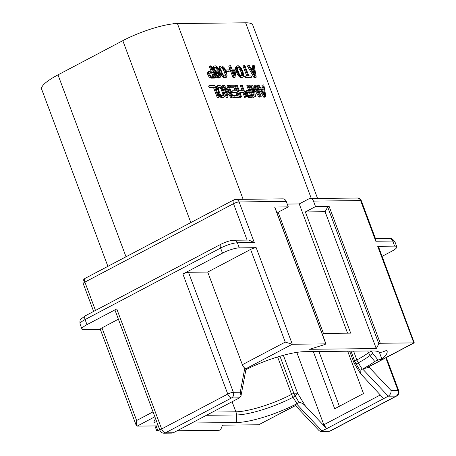 <?xml version="1.0" encoding="UTF-8"?>
<svg xmlns="http://www.w3.org/2000/svg" width="456" height="456" viewBox="0 0 456 456"><rect width="100%" height="100%" fill="white"/><g stroke="black" fill="none" stroke-linecap="round" stroke-linejoin="round"><path stroke-width="0.68" d="M191.748 423.014L236.738 422.512A45.948 9.901 159.5 0 0 296.525 403.885L299.142 402.505C301.399 402.58 303.502 403.771 305.452 406.079L326.69 428.634L320.813 431.444L319.206 430.766L295.231 405.316M295.231 405.31L296.525 403.885L322.141 431.085L330.058 430.994A4.275 2.137 62.2 0 0 330.594 430.863L396.714 395.973A4.275 2.137 -117.8 0 1 396.178 396.099A4.275 3.585 -90.6 0 0 397.991 390.461A4.275 0.923 -20.5 0 1 398.721 390.695L386.329 357.55M295.294 405.589L258.666 424.77L295.494 405.589M258.666 424.77L222.511 425.174L220.681 429.677L219.233 430.282L177.088 430.755M160.204 430.943L156.796 430.931L154.926 425.932M159.731 429.791L156.796 430.931M154.869 416.778L137.153 426.126L158.278 425.893M155.593 418.728A53.215 11.463 159.5 0 0 153.946 422.495L156.682 421.635M371.378 350.938L372.666 353.337L378.075 360.006L374.729 361.408A45.948 9.901 159.5 0 1 362.64 368.995L369.121 367.228L367.667 367.245L413.82 342.889L380.304 343.265L378.856 343.858L376.251 348.549L325.088 211.715L327.693 207.018L329.141 206.425L380.304 343.265M378.075 360.006L381.917 359.117A53.215 11.463 159.5 0 0 387.041 350.863A53.215 11.463 159.5 0 0 386.785 350.356L382.521 352.003L379.654 352.545A45.948 9.901 159.5 0 0 372.381 350.926L304.408 351.69A45.948 9.901 159.5 0 0 245.904 369.656M244.695 368.619L245.995 369.149L241.036 395.648L240.278 392.228L244.695 368.619L246.154 368.608A4.275 2.137 -117.8 0 1 242.364 364.72L207.719 272.061L188.493 272.278L233.369 392.302L240.278 392.228M207.719 272.061L250.6 249.432L285.245 342.091L292.307 344.252L325.818 343.875L274.66 207.035L288.283 206.881L286.237 201.41A4.275 3.585 89.4 0 0 282.914 198.862L235.775 199.392A4.275 3.585 89.4 0 1 239.098 201.94L286.237 201.41M376.251 348.549L309.578 349.296L325.031 344.462L325.818 343.875M379.369 352.3L381.917 359.117M367.718 350.977L369.97 355.532L374.729 361.408M383.644 398.578L360.491 373.561L360.029 370.375L362.218 369.217L362.64 368.995L388.267 396.19L326.69 428.634L323.845 424.77L380.27 394.993M212.496 412.064L235.872 411.808A42.528 9.16 159.5 0 0 291.601 394.36L293.795 393.203A8.55 4.275 62.2 0 0 295.214 396.099L297.551 393.203L305.452 406.079M279.978 356.244L293.795 393.203L297.551 393.203L283.375 355.292M360.491 373.561L354.586 363.939L356.096 363.973L358.291 362.816L362.218 369.217M354.586 363.939L353.867 362.469L354.677 361.072L356.871 359.915A42.528 9.16 159.5 0 0 368.374 352.744A2.565 0.553 159.5 0 1 371.543 351.388M377.71 246.32A4.275 0.923 -20.5 0 1 378.446 246.553L414.247 342.815L413.82 342.889L377.71 246.32L394.611 246.132L392.713 241.047A12.825 2.764 -20.5 0 1 394.902 241.743C392.565 238.858 390.724 237.775 389.39 238.505A4.275 3.585 89.4 0 1 392.713 241.047L375.812 241.241L375.795 239.468L361.34 200.811A4.275 0.923 159.5 0 0 360.61 200.577A4.275 3.585 -90.6 0 0 357.287 198.029L310.148 198.559A4.275 3.585 -90.6 0 0 308.735 198.924L299.244 203.935L347.563 333.171M414.247 342.815L368.197 367.114A4.275 2.137 -117.8 0 1 367.667 367.245M320.813 431.444L328.645 431.359A4.275 3.585 -90.6 0 0 330.058 430.994L396.178 396.099L388.267 396.19C390.285 394.788 391.225 392.907 391.083 390.541L397.991 390.461L385.793 357.835M394.611 246.132A12.825 2.764 159.5 0 1 396.805 246.821A12.825 2.764 159.5 0 1 391.778 251.239L382.105 256.34M100.405 329.568L84.143 329.751A12.825 2.764 159.5 0 1 81.955 329.055A12.825 2.764 159.5 0 1 86.982 324.643L116.77 308.923A4.275 0.923 -20.5 0 0 115.094 310.393L159.97 430.424A4.275 0.923 -20.5 0 1 161.646 428.953L227.766 394.058A4.275 0.923 -20.5 0 1 233.369 392.302A4.275 3.585 89.4 0 1 231.557 397.94A4.275 2.137 -117.8 0 1 227.766 394.058L182.89 274.033A4.275 0.923 -20.5 0 1 188.493 272.278M85.414 315.757A4.275 2.137 62.2 0 0 85.084 319.565A12.825 2.764 -20.5 0 0 80.056 323.977C79.635 318.459 80.78 320.226 81.02 318.989L85.414 315.757L220.926 244.239C226.113 241.72 230.497 240.386 234.076 240.238A4.275 3.585 89.4 0 1 237.399 242.786L239.297 247.87A12.825 2.764 159.5 0 0 222.494 253.131L182.89 274.033M239.297 247.87L256.198 247.682L292.307 344.252L246.154 368.608M250.6 249.432A4.275 0.923 -20.5 0 1 256.198 247.682M137.153 426.126L136.213 425.345L100.314 329.329A4.275 0.923 -20.5 0 1 101.99 327.858L118.389 319.206M375.812 241.241L360.61 200.577L313.471 201.107L315.518 206.579L329.141 206.425M313.471 201.107A4.275 3.585 -90.6 0 0 310.148 198.559M276.735 212.257L278.137 212.239L323.452 333.439L350.687 333.131L305.372 211.932L315.518 206.579M305.372 211.932L325.088 211.715M278.137 212.239L288.283 206.881M247.106 240.095L233.495 203.69A4.275 2.137 -117.8 0 1 233.831 199.882L85.221 278.308A4.275 2.137 -117.8 0 0 84.89 282.116L233.495 203.69A4.275 0.923 -20.5 0 1 239.098 201.94L254.3 242.598L248.839 240.073L234.076 240.238M95.481 310.445L84.89 282.116A4.275 0.923 159.5 0 0 83.214 283.586L93.622 311.425M136.213 425.345L136.635 420.517L153.028 411.865M239.468 397.854L173.348 432.75L165.437 432.835L231.557 397.94L239.468 397.854L241.036 395.648M173.348 432.75L171.855 433.114L164.023 433.2A4.275 3.585 89.4 0 0 165.437 432.835A4.275 2.137 62.2 0 1 161.646 428.953L116.77 308.923M296.782 352.385L323.845 424.77M347.683 351.205L363.512 393.539L334.704 408.741L313.335 351.587M318.921 351.525L339.389 406.267M287.229 204.066L299.244 203.935M107.89 266.35L41.656 89.205A41.673 8.977 -20.5 0 1 57.997 74.864L122.806 40.658A41.673 8.977 -20.5 0 1 177.418 23.564L245.624 22.8A41.673 8.977 -20.5 0 1 252.744 25.046L317.587 198.474M257.047 85.523L263.739 97.191L264.902 97.179L265.882 96.661L263.825 84.907L262.952 84.913L263.494 87.917L260.581 87.951L258.883 84.959L258.005 84.97L264.719 96.672L265.882 96.661M262.952 84.913L261.972 85.432L262.417 87.928M245.71 94.671L246.924 96.376L248.605 97.362L252.1 97.322L253.08 96.803L248.697 85.072L247.825 85.084L249.78 90.322L247.163 90.356L246.531 90.613L246.229 91.365L246.297 93.121L247.904 95.857L249.592 96.843L253.08 96.803L253.262 97.31L255.554 96.775L253.815 86.269L259.92 96.729L261.231 96.712L256.842 84.981L255.97 84.993L259.424 94.227L253.935 85.016L252.766 85.027L254.186 94.284L250.732 85.05L249.859 85.061L254.243 96.792L255.554 96.775M254.323 89.342L258.94 97.248L261.231 96.712M255.97 84.993L254.989 85.511L256.266 88.931M252.766 85.027L251.786 85.546L252.39 89.484M247.825 85.084L246.838 85.603L248.611 90.339M246.531 90.613L245.545 91.132L245.311 93.605M241.275 85.158L243.327 90.647L239.252 90.693L237.2 85.204L236.328 85.215L240.717 96.94L241.589 96.934L239.816 92.192L243.886 92.146L245.659 96.889L246.536 96.877L242.147 85.147L240.295 85.677L242.159 90.659M233.141 97.031L233.329 97.533L238.568 97.476L239.548 96.957L235.165 85.226L229.927 85.283L230.485 86.782L234.851 86.731L236.345 90.727L232.56 90.767L233.124 92.266L236.903 92.22L238.117 95.469L233.751 95.515L234.31 97.014L239.548 96.957L239.731 97.459L240.603 97.453L241.589 96.934M240.004 92.693L242.905 92.665L244.678 97.407L246.536 96.877M230.485 86.782L229.51 87.295L233.871 87.25L235.176 90.738M232.56 90.767L231.58 91.285L232.138 92.785L235.923 92.739L236.949 95.481M227.892 85.306L231.716 95.538L224.255 85.346L222.944 85.363L227.327 97.094L228.2 97.082L224.472 87.102L231.842 97.042L233.147 97.025L228.764 85.295L226.911 85.825L229.311 92.26M222.944 85.363L221.964 85.882L223.246 89.308M224.688 93.172L226.347 97.612L228.2 97.082M225.862 90.818L230.856 97.561L233.147 97.025M217.9 93.754L219.148 95.937L220.869 97.419L222.853 97.647L224.865 96.37L224.996 94.364L223.275 89.37L221.998 87.13L220.271 85.642L217.654 85.671L217.05 87.181L218.851 93.178L221.086 96.41L222.676 97.145L224.472 96.871M217.654 85.671L216.275 86.697L216.457 89.895M209.56 85.511L208.574 86.03L209.139 87.529L213.499 87.478L217.33 97.709L218.202 97.704L219.182 97.185L214.799 85.454L209.56 85.511L210.119 87.01L214.485 86.959L218.31 97.191L219.182 97.185M248.372 65.447L247.386 65.966L254.1 77.668L255.263 77.657L256.249 77.138L254.191 65.385L253.319 65.39L253.855 68.394L250.942 68.428L249.244 65.436L248.372 65.447L255.081 77.149L256.249 77.138M253.319 65.39L252.333 65.909L252.784 68.406M245.596 76.004L244.615 76.522L245.083 77.771L250.612 77.708L251.592 77.189L251.125 75.941L248.799 75.97L244.878 65.487L244.006 65.499L247.927 75.981L245.596 76.004L246.063 77.252L251.592 77.189M244.006 65.499L243.025 66.017L246.753 75.992M237.114 65.824L236.134 66.342L235.53 67.853L236.065 70.857L237.519 74.345L239.326 76.83L241.298 77.811L243.059 77.035L243.664 75.525L243.128 72.521L241.674 69.033L240.586 67.288L238.858 65.806L237.114 65.824L236.51 67.334L237.889 72.584L240.306 76.312L241.315 77.053L243.059 77.035M229.75 65.658L231.055 69.152L229.602 69.164L230.16 70.663L231.614 70.646L234.133 77.383L235.005 77.377L235.98 70.6L235.421 69.101L231.927 69.141L230.622 65.647L228.764 66.177L229.881 69.164M229.602 69.164L228.707 69.928L226.678 69.95L227.145 71.199L229.18 71.176L228.712 69.928M230.16 70.663L229.174 71.182L230.633 71.164L233.153 77.902L235.005 77.377M227.145 71.199L226.17 71.712L228.2 71.695L229.18 71.176M220.527 66.012L219.547 66.53L218.943 68.041L219.478 71.039L220.932 74.533L222.739 77.018L224.711 77.999L226.472 77.218L227.077 75.707L226.541 72.709L225.087 69.215L223.999 67.477L222.277 65.989L220.527 66.012L219.923 67.522L221.302 72.766L223.719 76.5L224.728 77.241L226.472 77.218M212.724 70.144L214.708 72.344L214.44 74.356L216.19 77.092L218.019 78.073L220.219 77.292L220.824 75.781L220.647 74.527L219.701 72.783L218.601 71.797L219.102 70.788L218.926 69.534L217.17 66.798L215.346 65.818L213.835 66.086L213.231 67.596L213.408 68.845L214.445 70.84L215.694 71.826L215.42 73.838L216.457 75.827L218.179 77.315L220.219 77.292M213.835 66.086L212.405 67.363L212.422 69.335M208.956 71.404L207.976 71.923L207.611 73.678L208.118 75.428L209.355 77.167L211.037 78.153L214.531 78.113L215.511 77.594L211.122 65.863L210.25 65.875L212.211 71.113L208.956 71.404L208.591 73.159L209.099 74.909L211.196 77.389L215.511 77.594M210.25 65.875L209.27 66.394L211.042 71.13M261.385 89.45L262.736 89.433L263.363 92.916M247.18 92.363L249.358 92.34L250.572 95.578M218.23 87.427L219.706 87.66L220.898 88.897L222.819 93.64L222.91 95.635M251.752 69.928L253.103 69.91L253.724 73.393M237.57 67.385L238.824 68.069L240.671 71.056L241.737 74.299L241.623 75.992M232.674 71.142L233.979 71.13L233.609 73.638M220.983 67.573L222.237 68.252L224.084 71.239L225.15 74.488L225.036 76.175M214.394 67.591L216.127 68.32L216.936 69.312L216.959 71.313M216.452 72.829L217.318 73.068L218.749 74.556L218.726 76.306M209.612 73.154L211.789 73.131L212.998 76.369M263.739 97.191L264.719 96.672M257.03 85.483L258.005 84.97M264.93 95.669L261.1 88.943L263.716 88.914L264.93 95.669M247.579 91.855L250.344 91.821L251.74 95.566L248.446 95.35L247.266 93.36L247.232 92.106L247.579 91.855M223.28 95.635L221.439 95.401L220.242 94.164L218.327 89.422L218.361 87.17L220.014 86.896L221.884 88.384L224.027 94.124L224.016 94.871L223.28 95.635M255.292 76.146L251.461 69.42L254.083 69.392L255.292 76.146M242.307 72.282L242.717 73.781L242.45 75.787L241.811 76.044L240.369 75.308L239.229 73.821L237.872 70.577L237.456 69.078L237.73 67.072L239.183 67.055L240.945 69.038L242.307 72.282L241.321 72.8M234.96 70.612L234.259 75.377L232.486 70.64L234.96 70.612L233.979 71.13M225.72 72.47L226.136 73.969L225.862 75.975L225.23 76.232L223.782 75.496L222.642 74.003L221.285 70.766L220.869 69.266L221.143 67.254L222.596 67.237L224.363 69.227L225.72 72.47L224.74 72.989M215.665 67.066L217.107 67.801L217.917 68.793L218.133 70.549L217.74 71.05L216.668 71.318L215.226 70.577L214.417 69.586L214.2 67.836L215.665 67.066L214.685 67.585M218.538 76.306L216.999 75.32L216.241 74.077L216.554 72.572L217.045 72.316L218.299 72.55L219.735 74.037L219.604 76.044L218.538 76.306M210.005 72.641L212.77 72.612L214.172 76.357L210.877 76.141L209.692 74.151L210.005 72.641M262.736 89.433L263.716 88.914M258.94 97.248L259.92 96.729M253.262 97.31L254.243 96.792M248.885 85.574L249.859 85.061M245.693 94.631L246.673 94.118M246.115 95.384L247.095 94.865M245.322 93.634L246.297 93.121M245.18 92.887L246.166 92.368M245.242 91.884L246.229 91.365M248.605 97.362L249.592 96.843M247.785 97.117L248.771 96.604M246.924 96.376L247.904 95.857M249.358 92.34L250.344 91.821M244.678 97.407L245.659 96.889M242.905 92.665L243.886 92.146M239.731 97.459L240.717 96.94M235.353 85.728L236.328 85.215M233.871 87.25L234.851 86.731M228.952 85.802L229.927 85.283M233.329 97.533L234.31 97.014M232.777 96.034L233.751 95.515M235.923 92.739L236.903 92.22M232.138 92.785L233.124 92.266M230.856 97.561L231.842 97.042M226.347 97.612L227.327 97.094M222.853 97.647L223.839 97.128M221.69 97.664L222.676 97.145M220.869 97.419L221.855 96.9M220.1 96.928L221.086 96.41M219.148 95.937L220.128 95.418M218.481 94.939L219.467 94.42M217.877 93.691L218.851 93.178M216.475 89.946L217.455 89.433M216.15 88.703L217.13 88.185M216.07 87.7L217.05 87.181M216.275 86.697L217.261 86.178M223.035 95.389L224.016 94.871M223.047 94.637L224.027 94.124M222.819 93.64L223.799 93.121M221.416 89.895L222.403 89.376M220.898 88.897L221.884 88.384M220.328 88.156L221.308 87.637M219.706 87.66L220.687 87.142M219.028 87.415L220.014 86.896M218.356 87.17L218.846 86.914M217.33 97.709L218.31 97.191M213.499 87.478L214.485 86.959M209.139 87.529L210.119 87.01M254.1 77.668L255.081 77.149M253.103 69.91L254.083 69.392M245.083 77.771L246.063 77.252M241.298 77.811L242.278 77.292M240.335 77.571L241.315 77.053M239.326 76.83L240.306 76.312M238.608 76.089L239.588 75.571M237.946 75.092L238.927 74.573M237.519 74.345L238.499 73.826M236.909 73.102L237.889 72.584M236.065 70.857L237.052 70.338M235.746 69.603L236.727 69.084M235.609 68.856L236.596 68.337M235.53 67.853L236.51 67.334M235.684 67.1L236.67 66.582M241.737 74.299L242.717 73.781M240.671 71.056L241.651 70.537M239.964 69.557L240.945 69.038M238.824 68.069L239.805 67.551M238.203 67.573L239.183 67.055M237.679 67.174L238.363 66.815M241.714 75.804L242.7 75.286M233.153 77.902L234.133 77.383M230.633 71.164L231.614 70.646M225.703 70.463L226.678 69.95M224.711 77.999L225.697 77.48M223.748 77.759L224.728 77.241M222.739 77.018L223.719 76.5M222.021 76.272L223.007 75.753M221.359 75.28L222.34 74.761M220.932 74.533L221.912 74.014M220.322 73.285L221.302 72.766M219.478 71.039L220.465 70.52M219.159 69.791L220.14 69.272M219.028 69.038L220.009 68.52M218.943 68.041L219.923 67.522M219.102 67.283L220.083 66.764M225.15 74.488L226.136 73.969M224.084 71.239L225.064 70.72M223.377 69.745L224.363 69.227M222.237 68.252L223.218 67.733M221.616 67.756L222.596 67.237M221.092 67.363L221.776 66.998M225.127 75.987L226.113 75.468M218.601 78.067L219.587 77.549M218.019 78.073L219 77.554M217.198 77.834L218.179 77.315M216.19 77.092L217.176 76.574M215.477 76.346L216.457 75.827M214.719 75.103L215.699 74.584M214.44 74.356L215.42 73.838M214.354 73.353L215.34 72.835M214.514 72.601L215.494 72.082M214.708 72.344L215.694 71.826M214.326 72.099L215.306 71.581M213.465 71.358L214.445 70.84M212.713 70.11L213.687 69.597M212.433 69.363L213.408 68.845M212.251 68.115L213.231 67.596M212.405 67.363L213.391 66.844M215.357 67.83L216.338 67.311M214.594 67.334L215.084 67.072M217.153 71.068L218.133 70.549M217.216 70.064L218.196 69.546M216.936 69.312L217.917 68.793M216.127 68.32L217.107 67.801M218.926 75.81L219.906 75.291M218.937 75.058L219.917 74.539M218.749 74.556L219.735 74.037M218.179 73.809L219.159 73.291M217.318 73.068L218.299 72.55M216.64 72.823L217.626 72.31M216.554 72.572L217.045 72.316M208.118 75.428L209.099 74.909M208.546 76.175L209.526 75.656M207.748 74.431L208.728 73.912M207.611 73.678L208.591 73.159M207.674 72.675L208.654 72.156M211.037 78.153L212.017 77.634M210.216 77.908L211.196 77.389M209.355 77.167L210.336 76.648M211.789 73.131L212.77 72.612M174.255 23.735L173.428 23.815M172.738 23.894L173.337 23.575M192.022 23.398L197.226 23.341M219.781 23.091L221.263 23.074M241.463 22.846L242.392 22.834M206.38 415.291L236.487 414.954A43.143 9.297 159.5 0 0 293.02 397.256L295.214 396.099L299.142 402.505M232.098 401.719L235.872 411.808A8.55 7.171 89.4 0 1 236.487 414.954L236.738 422.512M372.666 353.337L369.97 355.532A43.143 9.297 159.5 0 1 358.291 362.816A8.55 4.275 62.2 0 1 356.871 359.915L353.588 351.137M277.618 356.951L291.601 394.36A8.55 4.275 62.2 0 0 293.02 397.256L296.953 403.663M360.029 370.375L356.096 363.973A8.55 4.275 62.2 0 1 354.677 361.072L350.977 351.166M369.121 367.228L391.083 390.541M220.926 244.239A4.275 2.137 62.2 0 0 220.596 248.047A12.825 2.764 -20.5 0 1 237.399 242.786L254.3 242.598M327.693 207.018L378.856 343.858M285.245 342.091L242.364 364.72M101.99 327.858L136.635 420.517M86.982 324.643L85.084 319.565L220.596 248.047L222.494 253.131M122.806 40.658L190.825 222.579M57.997 74.864L126.016 256.779M177.418 23.564L243.128 199.306M245.624 22.8L311.334 198.548M157.77 430.378L156.106 425.915M353.867 362.469L349.644 351.183M328.645 431.359A4.275 4.275 0 0 0 330.594 430.863M396.714 395.973A4.275 4.275 0 0 0 398.721 390.695M361.34 200.811A4.275 4.275 0 0 0 357.287 198.029M375.493 238.659L389.39 238.505M396.805 246.821L394.902 241.743M235.775 199.392A4.275 4.275 0 0 0 233.831 199.882M85.221 278.308A4.275 4.275 0 0 0 83.214 283.586M80.056 323.977L81.955 329.055M159.97 430.424A4.275 4.275 0 0 0 164.023 433.2M325.966 343.921L274.803 207.081"/></g></svg>
